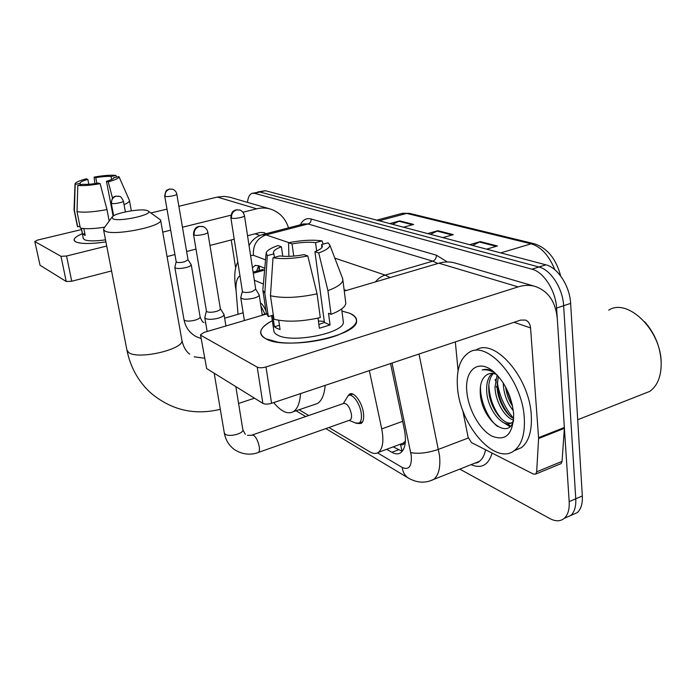 <?xml version="1.0" encoding="UTF-8"?>
<svg xmlns="http://www.w3.org/2000/svg" width="696" height="696" viewBox="0 0 696 696"><rect width="100%" height="100%" fill="white"/><g stroke="black" fill="none" stroke-linecap="round" stroke-linejoin="round"><path stroke-width="1.04" d="M260.408 302.795C262.488 304.291 264.35 307.084 266.002 311.164M348.087 395.72L349.531 394.154C353.82 391.004 362.364 402.592 363.495 413.32C364.051 418.505 363.286 421.872 361.198 423.412L357.814 423.551M402.192 451.286L400.418 444.353C402.732 445.492 404.211 444.605 404.837 441.69L403.306 443.091L400.391 444.17M404.837 441.69L405.429 440.925M239.963 275.825C236.84 277.861 235.561 282.967 236.127 291.163L238.023 314.288M263.375 284.029L254.345 280.236M328.912 427.509L369.872 451.861C373.16 453.783 375.997 453.957 378.38 452.374C382.87 448.642 383.983 440.82 381.739 428.91L369.341 370.629M299.062 409.761L308.72 415.503M496.387 387.124L496.265 386.55M495.369 380.773L495.23 379.355L495.369 380.773M247.471 202.362C248.054 197.212 249.638 194.193 252.23 193.297L254.545 193.314L531.918 269.178C543.646 271.936 555.747 290.745 556.6 308.076L569.171 501.642C569.572 509.385 567.945 514.953 564.282 518.329C560.367 521.53 555.521 521.591 549.727 518.511L459.778 469.113M257.633 191.992L259.965 192.009L538.93 266.994C550.71 269.717 562.829 288.449 563.638 305.718L575.766 498.797C576.149 506.514 574.496 512.073 570.807 515.458L565.326 517.867L570.807 515.458C574.496 512.073 576.149 506.514 575.766 498.797L563.638 305.718C562.829 288.449 550.71 269.717 538.93 266.994L259.965 192.009L252.561 193.218M386.645 449.294L391.857 452.296C395.285 454.244 398.251 454.384 400.757 452.722C405.324 448.955 406.534 441.203 404.367 429.484L390.56 363.538M264.785 268.195L258.407 265.689L254.945 265.55L252.439 267.743M402.279 451.304L393.144 446.867M256.624 271.17L258.642 265.785M497.205 381.852C499.354 395.867 504.844 408.082 513.657 418.479M257.972 191.913L265.367 190.704L545.899 264.828C557.731 267.516 569.859 286.16 570.633 303.386L582.326 495.961C582.683 503.669 581.012 509.22 577.288 512.613L571.773 515.04M389.777 223.581L399.756 220.884L413.633 224.451L403.532 227.209M469.652 244.688L480.31 241.59L497.423 245.984L486.617 249.168M427.631 233.578L437.949 230.698L453.313 234.648L442.865 237.606M430.45 234.326L437.949 230.698M472.549 245.444L480.31 241.59M392.518 224.303L399.756 220.884M75.69 241.869C72.288 239.781 74.498 237.049 82.337 233.682C76.482 236.153 73.741 238.363 74.115 240.311L75.69 241.869L78.152 242.713C84.364 243.992 93.621 243.722 105.922 241.886C91.011 244.044 80.936 244.035 75.69 241.869M269.883 208.913L229.845 197.212L224.155 196.368L217.369 197.072L178.872 206.277M288.544 227.862C285.464 218.431 279.54 212.202 270.761 209.165C266.203 207.765 261.513 207.652 256.694 208.817L242.965 212.219M166.996 209.122L151.015 212.941M81.51 229.567L37.793 240.016L34.809 241.46L40.037 265.254L34.809 241.46M60.996 256.319L66.555 256.015L71.758 281.236L66.233 281.497L60.996 256.319L34.957 241.616M230.881 215.221L182.465 227.244M170.668 230.167L162.734 232.142M106.732 246.045L66.555 256.015M66.233 281.497L40.037 265.254M71.758 281.236L111.56 270.935M167.066 256.572L174.931 254.536M186.615 251.508L196.002 249.081M209.966 245.462L234.213 239.189M247.541 235.735L260.217 232.464L264.08 232.629L265.994 233.725M231.237 239.955L235.64 267.847M80.449 184.788L80.136 183.239C80.075 182.143 82.641 180.864 87.844 179.403L88.801 184.266M96.857 183.335L95.761 177.663C102.164 176.584 107.262 176.192 111.047 176.48L111.621 179.507M83.842 228.566L85.208 235.413L82.563 234.134L81.38 228.262M105.522 239.842C95.204 241.26 88.192 241.225 84.503 239.72L83.276 238.389M104.731 227.157C93.76 228.862 85.617 229.158 80.318 228.044L77.012 211.601L77.813 185.371L82.815 184.257C86.591 184.588 91.785 184.196 98.406 183.074L100.128 183.674L106.975 209.566L109.176 221.058M113.935 177.732L118.929 176.575L129.421 200.387C129.621 201.605 127.829 203.032 124.045 204.676M106.975 209.566C93.69 212.062 83.703 212.75 77.012 211.601M116.493 176.81L115.884 175.409L111.047 176.48M95.761 177.663L94.108 177.106L94.882 183.631M94.108 177.106C103.426 175.462 110.681 174.896 115.884 175.409M118.929 176.575C119.303 178.046 115.736 179.812 108.237 181.874L106.479 181.282L113.126 216.125M112.517 198.134L108.237 181.874M100.128 183.674C90.402 185.397 82.963 185.963 77.813 185.371M113.874 177.393L113.935 177.541C113.987 178.594 111.499 179.838 106.479 181.282M80.153 183.292L75.177 184.388L74.394 210.462L77.691 226.809L79.962 226.261M77.691 226.809L77.326 226.07M74.394 210.462L74.046 209.548M75.177 184.388L75.02 183.979C75.307 182.465 79.039 180.751 86.217 178.837L87.844 179.403M84.842 233.586L82.563 234.134M236.075 290.528L235.709 288.379C233.943 276.556 234.639 267.812 237.815 262.131M112.943 218.831C119.799 222.25 155.069 214.211 148.004 210.914L147.395 210.636C141.697 208.06 114.666 212.898 112.16 216.978L112.943 218.831M148.222 211.062L160.576 219.971C163.525 226.174 114.161 236.249 105.131 231.15L103.556 229.697L104.026 228.131L112.082 217.082M300.533 393.614C299.863 403.08 297.436 409.126 293.251 411.736C287.622 414.599 281.097 411.545 273.685 402.584M325.171 385.384C324.345 394.806 321.743 400.853 317.376 403.515L314.096 404.637M266.359 313.678L262.244 314.888L263.636 314.862M252.439 434.913L343.615 403.471C347.087 403.167 349.697 406.777 351.436 414.294C351.767 417.235 351.341 419.14 350.175 420.001L349.453 420.254M343.319 403.576L348.209 395.641C352.22 392.692 360.224 403.567 361.285 413.633C361.816 418.496 361.102 421.654 359.145 423.098L355.447 422.959M206.425 310.973L204.789 317.628L205.633 318.594C208.583 319.716 212.854 319.56 218.466 318.133C222.128 317.002 223.99 315.801 224.051 314.54L220.345 308.676M194.141 235.013L193.54 234.474L206.434 311.069L207.051 311.764C209.183 312.548 212.271 312.434 216.317 311.416C218.979 310.599 220.327 309.746 220.371 308.841L207.799 232.273C207.33 229.706 205.851 227.844 203.363 226.687L199.517 226.409C195.619 227.827 193.827 230.689 194.141 235.013C196.811 236.249 208.339 233.934 207.799 232.273M176.184 261.696L174.835 267.412C176.158 268.847 179.959 268.874 186.258 267.508C189.512 266.594 191.165 265.663 191.217 264.724L188.024 259.738M176.21 261.583L176.654 262.218C178.385 262.757 180.986 262.627 184.449 261.818L188.042 259.825L176.784 194.106C176.323 191.791 174.94 190.173 172.634 189.26L169.72 189.112C166.387 190.26 164.865 192.679 165.152 196.359C167.31 197.229 177.28 195.298 176.784 194.106M260.887 305.935L264.941 314.096M242.391 291.285L240.755 297.618C242.286 299.593 246.741 299.75 254.101 298.097C257.416 297.096 259.112 296.044 259.208 294.93L255.719 289.223M230.828 217.596C231.29 213.863 232.194 211.68 233.525 211.027L236.075 209.853L239.807 210.044L236.614 209.914C232.942 211.245 231.229 213.985 231.49 218.135L230.828 217.596L242.399 291.337L243.069 292.05C245.218 292.746 248.211 292.616 252.039 291.668L255.728 289.292M265.907 338.804C257.355 333.558 259.504 327.538 272.353 320.743C264.593 324.667 260.687 328.625 260.652 332.61C260.774 334.985 262.531 337.055 265.907 338.804L278.061 342.206C294.704 344.746 321.439 341.519 338.421 334.889C357.84 326.433 361.581 319.22 349.653 313.235C354.481 315.245 356.787 317.811 356.578 320.943C358.118 335.985 285.282 350.593 265.907 338.804M341.936 311.069L349.653 313.235L341.936 311.069M538.582 438.524L538.573 437.671L564.36 427.501L564.36 428.345L538.582 438.524L536.668 471.818L535.746 474.046L533.44 474.107L471.505 442.613L468.13 437.279L462.736 410.327M564.36 427.501L557.305 318.846C555.756 302.195 548.578 291.45 535.772 286.613C530.178 284.882 524.305 284.969 518.146 286.882L266.002 366.949L271.57 403.288L520.66 320.082L525.489 320.073C528.473 321.334 530.161 323.945 530.561 327.92L538.573 437.671M564.36 428.345L562.055 461.387L561.098 463.606L560.176 463.988M534.693 286.3L455.593 263.184C450.251 261.531 444.674 261.539 438.871 263.21L344.276 291.093M266.446 314.035L203.971 332.444L200.492 334.776L206.669 368.549L200.492 334.776M271.57 403.288C267.899 404.341 265.002 404.376 262.87 403.384L257.224 367.14L200.987 335.385M257.224 367.14C259.356 368.036 262.288 367.966 266.002 366.949M262.87 403.384L206.669 368.549M455.332 341.901L458.09 370.707M274.555 257.329L273.415 252.439C273.615 250.569 276.286 248.681 281.419 246.767L282.776 256.241M293.738 256.084L292.033 243.931C301.046 242.269 308.885 241.834 315.558 242.634L316.663 250.96M318.394 320.969L324.275 321.413M278.713 320.29L280.07 329.512L276.773 328.286L274.424 326.781L272.71 315.279L268.334 316.576L266.281 313.043L262.931 290.815M343.154 320.595L343.345 322.074C344.537 332.984 292.181 343.589 277.791 335.176C275.207 333.88 273.885 332.331 273.824 330.539L271.588 315.61M318.011 318.133L319.386 328.251L330.069 324.962L328.521 313.27L331.044 314.34L327.929 290.632L318.725 252.944L314.931 251.665L324.423 322.474L318.872 324.458M345.616 301.646L345.825 303.308C345.268 307.058 340.344 310.738 331.044 314.34M320.29 317.602C301.69 321.717 286.239 322.257 273.954 319.22L270.457 295.73L273.006 257.746L279.783 255.91C286.5 256.815 294.591 256.389 304.039 254.649L307.789 255.945L317.072 293.808L320.29 317.602M342.406 277.965L342.884 280.096C342.293 283.637 337.308 287.152 327.929 290.632M317.072 293.808C298.323 297.853 282.785 298.497 270.457 295.73M323.188 244.139L322.004 240.894L315.558 242.634M292.033 243.931L288.544 242.756L288.91 256.363M288.544 242.756C301.525 240.198 312.678 239.572 322.004 240.894M321.944 247.463L321.569 244.574L328.06 242.817L329.782 244.94C330 247.515 326.311 250.177 318.725 252.944M307.789 255.945C293.973 258.686 282.376 259.286 273.006 257.746M321.569 244.574L322.431 246.323C322.152 248.054 319.647 249.838 314.931 251.665M274.05 253.822L267.316 255.641L264.837 293.286L268.334 316.576M264.837 293.286L262.801 289.971M267.316 255.641L266.168 252.883C267.064 250.403 270.996 247.967 277.974 245.575L281.419 246.767M279.444 325.276L274.424 326.781M330.069 324.962L324.423 322.474M608.73 310.172C627.47 297.679 661.017 329.782 661.174 362.668C661.348 376.153 657.563 385.723 649.829 391.37L641.582 394.615M524.262 417.774C525.167 433.486 521.939 444.361 514.562 450.39C495.413 466.337 460.021 425.369 457.542 387.855C456.132 370.463 459.873 358.718 468.765 352.637C486.678 339.335 522.252 379.155 524.262 417.774M475.612 350.305C493.682 336.968 529.36 376.579 531.265 415.094C532.135 430.772 528.856 441.629 521.417 447.676L513.935 450.843M494.377 372.343C489.897 369.498 485.843 368.706 482.206 369.95C486.278 369.324 490.645 370.402 495.308 373.195M488.87 373.769L487.191 374.57C489.897 372.917 493.072 372.917 496.7 374.57M486.939 374.735C482.293 377.71 480.049 383.426 480.214 391.857C480.353 418.235 507.958 441.386 513.544 420.689M466.877 392.048C464.389 370.507 477.821 358.597 492.994 371.185C504.513 381.417 511.36 395.345 513.544 412.972L513.665 414.964C512.891 434.487 505.627 441.534 491.881 436.096C479.735 429.719 468.478 409.639 466.877 392.048M493.333 373.474C490.062 377.267 488.54 382.53 488.749 389.273C488.888 407.29 503.956 427.066 512.9 422.402M492.15 373.343C488.279 376.997 486.452 382.556 486.661 390.03C486.748 409.257 503.721 429.702 512.117 422.42L513.361 421.245M498.353 376.371L497.066 386.263C497.344 399.278 505.296 414.512 513.683 418.496M497.118 375.005L494.995 387.011C495.291 401.2 504.617 417.591 513.596 420.123M503.243 382.939L503.26 384.018C503.921 394.432 507.271 403.323 513.317 410.692M505.6 386.95C506.558 394.084 508.889 400.522 512.604 406.264M644.696 321.822C654.736 333.245 660.217 346.495 661.139 361.572M503.869 422.803L509.924 426.613M506.297 388.255L512.256 404.637M497.135 382.626C497.823 395.189 501.886 406.09 509.307 415.321M488.853 385.053C489.479 398.069 493.655 409.335 501.381 418.861M506.462 423.647L510.533 426.039M480.545 385.845C479.753 399.974 487.913 419.375 497.588 426.448M264.619 270.091L253.274 273.224M402.662 421.324L381.739 428.91M377.502 452.878L402.218 467.46C408.804 470.365 411.832 466.503 411.31 455.863L392.048 363.042M419.027 354.029L439.576 455.941C440.585 467.582 438.628 475.403 433.704 479.405L429.406 481.145M468.295 437.993L438.55 449.338C427.675 453.018 418.418 454.105 410.779 452.591M300.35 224.791C302.89 219.719 306.484 217.778 311.138 218.97L436.366 255.18L447.345 261.948M492.115 453.087C488.47 465.119 481.441 468.982 471.035 464.667M254.545 193.314L265.367 190.704M569.171 501.642L582.326 495.961M556.6 308.076L570.633 303.386M531.918 269.178L545.899 264.828M477.7 462.483L477.169 462.248M249.064 245.671C251.813 240.233 256.058 236.614 261.809 234.813L266.029 234.909L308.067 223.955L303.613 223.947L262.662 234.595M474.568 463.275L479.283 461.413C482.415 459.125 484.503 455.236 485.556 449.755M334.811 258.103L385.175 275.094L432.764 261.148L308.067 223.955C310.225 223.138 311.251 221.476 311.138 218.97M375.422 281.915C378.18 278.504 381.434 276.225 385.175 275.094L390.038 277.608M437.819 263.523L432.764 261.148C435.209 260.139 436.409 258.146 436.366 255.18M265.533 259.886L253.405 255.284C252.822 245.088 257.033 238.293 266.029 234.909L289.005 242.66M346.312 290.493L344.094 289.649M253.405 255.284L250.569 255.528M409.474 478.709L407.882 477.769C404.707 475.455 402.819 472.018 402.218 467.46M259.156 270.474L258.825 265.855M398.39 449.851L391.857 452.296M379.137 220.771L406.681 213.402L409.509 213.359L534.189 243.73L531.109 243.826L406.681 213.402L401.375 213.568L376.754 220.136M554.86 269.752C548.996 255.458 541.079 246.819 531.109 243.826L500.728 252.892M452.13 234.987L436.975 231.072M412.484 224.765L398.817 221.241M496.196 246.34L479.309 241.99M256.694 208.817L217.369 197.072M259.913 235.465L255.04 233.795M126.916 350.062L128.63 352.454C137.895 360.224 185.214 349.027 181.847 340.048L160.576 219.971M119.077 196.246L115.562 196.185L113.822 196.968C112.7 197.142 111.847 199.186 111.256 203.11L111.604 203.397C113.552 204.328 123.984 202.249 123.375 201.057L125.393 211.871M111.604 203.397C111.264 199.717 112.796 197.307 116.197 196.15L119.581 196.429C120.53 196.246 121.8 197.786 123.375 201.057M247.445 435.348L253.492 435.209C256.163 437.262 258.077 441.073 259.234 446.658C259.669 449.686 259.399 451.6 258.425 452.417L257.798 452.635M350.175 420.001L258.425 452.417C254.197 454.192 244.583 456.167 234.387 449.555C228.88 445.423 225.521 439.881 224.303 432.938L225.434 434.374C229.584 437.227 243.817 433.486 242.878 429.815L235.822 386.619M172.634 189.26L169.485 189.042L167.275 189.956C166.187 190.173 165.335 192.192 164.7 196.02L165.152 196.359M201.127 338.491L196.385 336.742C189.617 333.071 185.493 327.39 184.014 319.716L184.866 320.569C187.363 321.395 190.843 321.23 195.315 320.082C198.499 319.099 200.109 318.072 200.126 316.993L191.217 264.724M231.49 218.135C234.195 219.205 244.87 217.135 244.47 215.63L244.461 215.551M518.146 286.882L438.871 263.21M530.561 327.92L514.057 322.283M536.668 471.818L562.055 461.387M349.531 394.154L350.74 393.736M259.356 266.063L259.338 270.422M263.123 269.378L253.109 272.136M403.306 443.091L378.38 452.374M564.282 518.329L577.288 512.613M325.815 428.606L407.882 477.769C416.713 482.98 425.317 483.529 433.704 479.405L479.283 461.413C478.648 462.292 477.169 462.875 474.837 463.162M296.061 410.779L305.692 416.547M255.702 265.341L254.945 265.55M534.189 243.73C547.256 247.985 556.078 258.738 560.663 275.981M402.453 213.272L409.509 213.359M129.421 200.387L131.344 210.792M81.249 228.236L83.311 238.554M74.081 209.948L77.369 226.252M75.02 183.979L74.037 209.687M220.301 409.3C194.141 415.642 170.764 410.014 150.162 392.422C138.121 381.103 130.387 367.07 126.968 350.305L103.556 229.697M194.184 356.83L204.502 358.205M254.501 398.199L238.571 403.445M293.251 411.736L317.376 403.515M189.738 354.186C185.945 351.384 183.318 346.678 181.847 340.048M111.256 203.11L113.666 215.777M193.54 234.474C193.505 229.236 196.916 226.852 197.072 227.079L198.525 226.461L202.754 226.47M349.122 420.367L356.535 423.412M359.145 423.098L362.564 421.88M225.922 325.98L224.051 314.54M242.878 429.815L245.314 434.295M349.349 395.258L352.811 394.066M224.303 432.938L214.194 373.213M207.138 331.514L204.789 317.628M205.703 322.996L205.207 322.9M200.126 316.993C201.701 320.873 202.936 322.683 203.841 322.405M243.148 312.8L224.643 318.185M184.014 319.716L174.835 267.412M164.7 196.02L176.192 261.766M262.305 315.253L259.208 294.93M239.807 210.044C239.328 209.809 243.121 210.601 244.47 215.63L255.745 289.397M244.374 320.543L240.773 297.74M535.746 474.046L561.098 463.606M273.415 252.439L273.493 252.979M341.658 308.937L343.345 322.074M342.884 280.096L345.825 303.308M329.782 244.94L342.85 279.122M266.081 253.762L262.931 288.979M577.697 419.74L649.829 391.37M514.562 450.39L521.417 447.676M512.125 422.42L513.048 422.072"/></g></svg>
